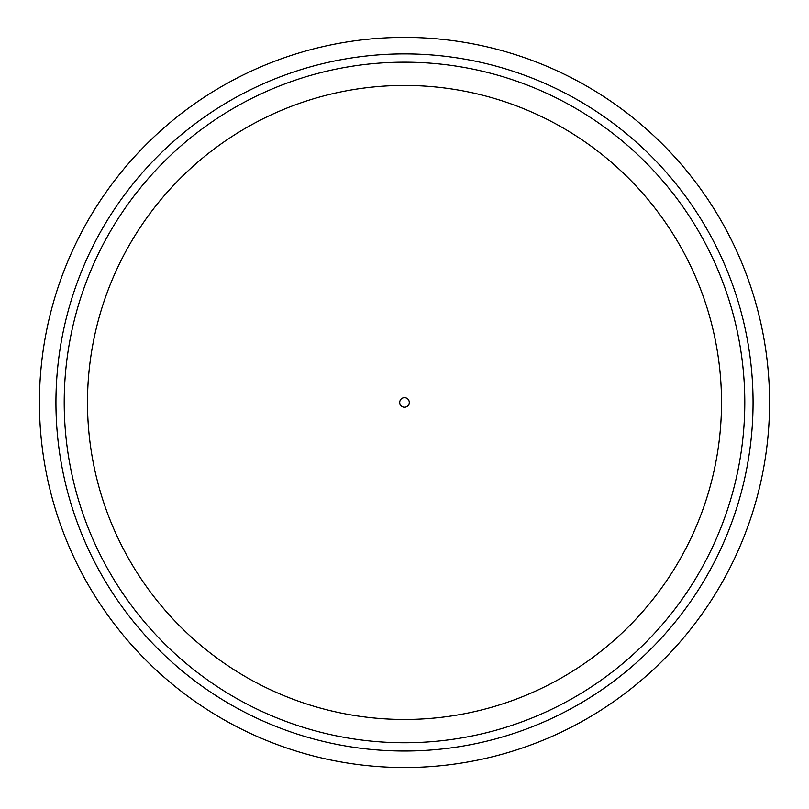<?xml version="1.0" encoding="UTF-8"?>
<svg xmlns="http://www.w3.org/2000/svg" width="809" height="809" viewBox="0 0 809 809"><rect width="100%" height="100%" fill="white"/><g stroke="black" fill="none" stroke-linecap="round" stroke-linejoin="round"><path stroke-width="1.21" d="M404.5 767.529A365.071 365.071 0 0 0 720.657 219.927A365.071 365.071 0 0 0 88.343 219.927A365.071 365.071 0 0 0 404.5 767.529A365.071 365.071 0 0 0 720.657 219.927A365.071 365.071 0 0 0 88.343 219.927A365.071 365.071 0 0 0 404.5 767.529A365.071 365.071 0 0 0 720.657 219.927A365.071 365.071 0 0 0 88.343 219.927A365.071 365.071 0 0 0 404.5 767.529M404.5 742.753A340.296 340.296 0 0 0 699.198 232.314A340.296 340.296 0 0 0 109.802 232.314A340.296 340.296 0 0 0 404.5 742.753M404.5 719.464A316.997 316.997 0 0 0 679.034 243.964A316.997 316.997 0 0 0 129.966 243.964A316.997 316.997 0 0 0 404.5 719.464M404.5 407.23A4.773 4.773 0 0 0 408.636 400.071A4.773 4.773 0 0 0 400.364 400.071A4.773 4.773 0 0 0 404.5 407.23M404.5 751.015A348.548 348.548 0 0 0 706.358 228.189A348.548 348.548 0 0 0 102.642 228.189A348.548 348.548 0 0 0 404.5 751.015"/></g></svg>
